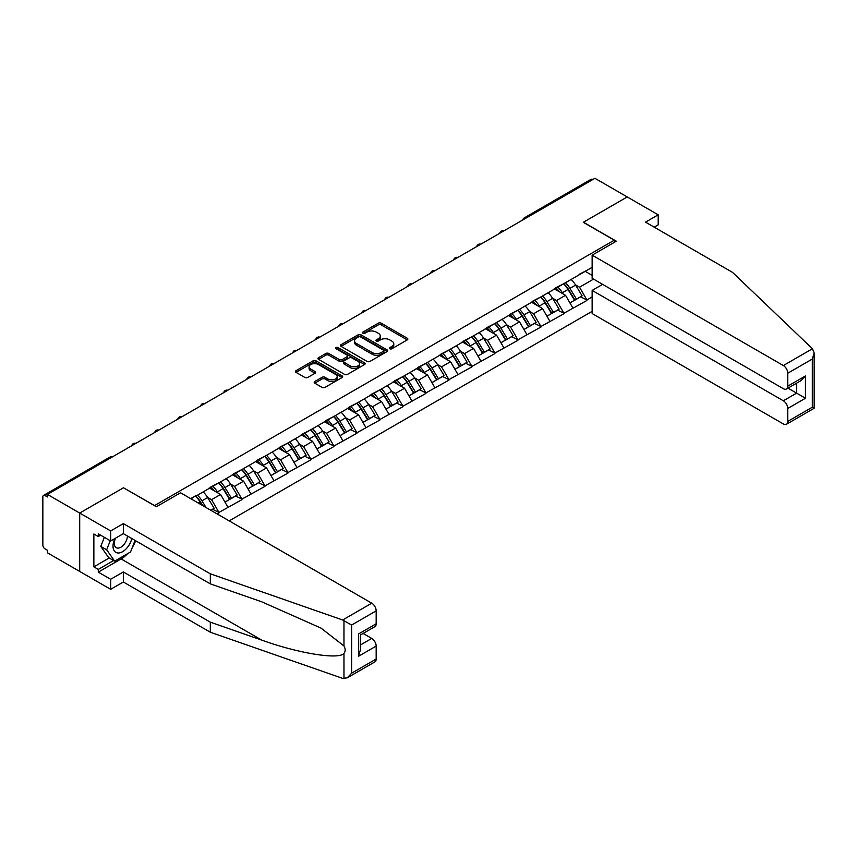 <?xml version="1.0" encoding="UTF-8"?>
<svg xmlns="http://www.w3.org/2000/svg" width="857" height="857" viewBox="0 0 857 857"><rect width="100%" height="100%" fill="white"/><g stroke="black" fill="none" stroke-linecap="round" stroke-linejoin="round"><path stroke-width="1.29" d="M389.849 348.767A1.435 0.825 0 0 0 391.874 348.767L407.246 339.897A2.046 1.178 0 0 0 407.846 339.061A2.046 1.178 0 0 0 407.246 338.226L381.204 323.185A2.046 1.178 0 0 0 378.312 323.185L362.929 332.066A1.435 0.825 0 0 0 362.511 332.645A1.435 0.825 0 0 0 362.929 333.234A1.435 0.825 0 0 0 364.964 333.234L366.946 332.088A6.545 3.782 0 0 1 376.212 332.088L378.376 333.341A6.545 3.782 0 0 1 380.294 336.008A6.545 3.782 0 0 1 378.376 338.686L376.394 339.833A1.435 0.825 0 0 0 375.977 340.411A1.435 0.825 0 0 0 376.394 341A1.435 0.825 0 0 0 378.419 341L380.412 339.854A6.545 3.782 0 0 1 389.667 339.854L391.842 341.107A6.545 3.782 0 0 1 393.759 343.775A6.545 3.782 0 0 1 391.842 346.453L389.849 347.599A1.435 0.825 0 0 0 389.432 348.188A1.435 0.825 0 0 0 389.849 348.767L389.849 347.599M314.787 381.494A2.046 1.178 0 0 0 314.187 382.329A2.046 1.178 0 0 0 314.787 383.165L322.093 387.385A2.046 1.178 0 0 0 324.985 387.385L342.061 377.53A2.046 1.178 0 0 0 342.661 376.694A2.046 1.178 0 0 0 342.061 375.859L316.008 360.818A2.046 1.178 0 0 0 313.116 360.818L296.04 370.685A2.046 1.178 0 0 0 295.44 371.52A2.046 1.178 0 0 0 296.04 372.356L304.867 377.444A2.046 1.178 0 0 0 307.77 377.444L315.076 373.224A2.046 1.178 0 0 0 315.676 372.388A2.046 1.178 0 0 0 315.076 371.552L310.695 369.035A5.474 3.16 0 0 1 309.088 366.796A5.474 3.16 0 0 1 312.473 363.871A5.474 3.16 0 0 1 318.44 364.557L335.58 374.455A5.474 3.16 0 0 1 337.187 376.694A5.474 3.16 0 0 1 333.812 379.619A5.474 3.16 0 0 1 327.845 378.933L324.985 377.284A2.046 1.178 0 0 0 322.093 377.284L314.787 381.494L314.787 383.165L322.093 378.987L322.093 377.284M123.633 487.697L79.701 513.054L47.424 494.414L594.94 178.31L627.228 196.949L583.296 222.306L614.255 240.185L154.592 505.566L123.633 487.858M367.096 361.408A2.046 1.178 0 0 0 369.988 361.408L387.064 351.552A2.046 1.178 0 0 0 387.664 350.717A2.046 1.178 0 0 0 387.064 349.881L361.011 334.841A2.046 1.178 0 0 0 358.119 334.841L341.043 344.696A2.046 1.178 0 0 0 340.443 345.532A2.046 1.178 0 0 0 341.043 346.367L367.096 361.408M336.63 349.078A1.435 0.825 0 0 1 338.076 349.281L364.536 364.557L347.481 374.402A2.046 1.178 0 0 1 344.589 374.402L318.547 359.362L318.547 357.69A2.046 1.178 0 0 0 317.947 358.526A2.046 1.178 0 0 0 318.547 359.362M318.547 357.69L325.853 353.47A2.046 1.178 0 0 1 328.745 353.47L339.308 359.565A2.046 1.178 0 0 0 342.2 359.565L347.053 356.769A2.046 1.178 0 0 0 347.653 355.934A2.046 1.178 0 0 0 347.053 355.098L336.051 348.745A1.435 0.825 0 0 1 335.633 348.167A1.435 0.825 0 0 1 336.522 347.396A1.435 0.825 0 0 1 338.076 347.578L364.557 362.865A2.046 1.178 0 0 1 365.157 363.7A2.046 1.178 0 0 1 364.557 364.536L364.557 362.865M229.194 520.885L592.144 311.337M614.255 240.185L614.255 242.392M191.079 498.881L195.942 495.571L190.64 498.635M195.942 496.074L592.144 267.33M592.144 296.95L586.906 299.971L579.536 287.213L575.454 284.856M563.649 283.785A13.969 8.067 -120 0 1 568.427 289.377L574.94 300.132L580.618 296.854L586.906 299.971M586.906 300.486L563.917 313.255L556.547 300.486L552.454 298.129M540.649 297.068A13.969 8.067 -120 0 1 545.427 302.66L551.94 313.405L557.618 310.127L563.917 313.255M563.917 313.769L540.917 326.528L533.547 313.769L529.455 311.412M517.649 310.341A13.969 8.067 -120 0 1 522.427 315.933L528.94 326.688L534.618 323.41L540.917 326.528M540.917 327.042L517.917 339.811L510.547 327.042L506.466 324.685M494.65 323.625A13.969 8.067 -120 0 1 499.438 329.217L505.941 339.961L511.618 336.683L517.917 339.811M517.917 340.325L494.918 353.084L487.547 340.315L483.466 337.958M471.65 336.897A13.969 8.067 -120 0 1 476.438 342.489L482.941 353.234L488.619 349.967L494.918 353.084M494.918 353.598L471.918 366.368L464.548 353.598L460.466 351.241M448.661 350.181A13.969 8.067 -120 0 1 453.439 355.773L459.952 366.517L465.619 363.239L471.918 366.368M471.918 366.871L448.918 379.64L441.548 366.871L437.466 364.514M425.661 363.454A13.969 8.067 -120 0 1 430.439 369.046L436.952 379.79L442.63 376.512L448.918 379.64M448.918 380.154L425.929 392.924L418.559 380.154L414.467 377.798M402.661 376.737A13.969 8.067 -120 0 1 407.439 382.318L413.952 393.074L419.63 389.796L425.929 392.924M425.929 393.427L402.929 406.197L395.559 393.427L391.478 391.071M379.662 390.01A13.969 8.067 -120 0 1 384.439 395.602L390.953 406.347L396.63 403.069L402.929 406.197M402.929 406.711L379.93 419.48L372.559 406.711L368.478 404.354M356.662 403.283A13.969 8.067 -120 0 1 361.45 408.875L367.953 419.63L373.631 416.352L379.93 419.48M379.93 419.984L356.93 432.753L349.56 419.984L345.478 417.627M333.662 416.566A13.969 8.067 -120 0 1 338.451 422.158L344.964 432.903L350.631 429.625L356.93 432.753M356.93 433.267L333.93 446.026L326.56 433.267L322.478 430.91M310.673 429.839A13.969 8.067 -120 0 1 315.451 435.431L321.964 446.186L327.642 442.908L333.93 446.026M333.93 446.54L310.941 459.309L303.56 446.54L299.479 444.183M287.673 443.123A13.969 8.067 -120 0 1 292.451 448.714L298.964 459.459L304.642 456.181L310.941 459.309M310.941 459.823L287.941 472.582L280.571 459.823L276.479 457.467M264.674 456.395A13.969 8.067 -120 0 1 269.452 461.987L275.965 472.743L281.642 469.465L287.941 472.582M287.941 473.096L264.942 485.865L257.571 473.096L253.49 470.739M241.674 469.679A13.969 8.067 -120 0 1 246.462 475.271L252.965 486.015L258.643 482.737L264.942 485.865M264.942 486.38L241.942 499.138L234.572 486.369L230.49 484.012M218.674 482.952A13.969 8.067 -120 0 1 223.463 488.544L229.965 499.288L235.643 496.021L241.942 499.138M241.942 499.652L218.942 512.422L211.572 499.652L207.49 497.296M210.876 510.311L212.643 509.294L218.942 512.422M218.942 512.925L217.175 513.954M211.133 486.797L218.942 482.802M211.572 499.652L220.57 494.457L209.215 487.901M227.941 507.226L220.57 494.457M234.132 473.525L241.942 469.518M234.572 486.369L243.559 481.184L232.215 474.628M250.94 493.953L243.559 481.184M257.132 460.241L264.942 456.245M257.571 473.096L266.559 467.901L255.215 461.355M273.929 480.67L266.559 467.901M280.121 446.968L287.941 442.962M280.571 459.823L289.559 454.628L278.204 448.072M296.929 467.397L289.559 454.628M303.121 433.685L310.941 429.689M303.56 446.54L312.559 441.344L301.203 434.799M319.929 454.114L312.559 441.344M326.121 420.412L333.93 416.406M326.56 433.267L335.558 428.072L324.203 421.515M342.929 440.841L335.558 428.072M349.12 407.129L356.93 403.133M349.56 419.984L358.558 414.799L347.203 408.243M365.928 427.557L358.558 414.799M372.12 393.856L379.93 389.86M372.559 406.711L381.547 401.515L370.203 394.959M388.917 414.285L381.547 401.515M395.109 380.583L402.929 376.577M395.559 393.427L404.547 388.242L393.202 381.686M411.917 401.001L404.547 388.242M418.109 367.299L425.929 363.304M418.559 380.154L427.547 374.959L416.191 368.403M434.917 387.728L427.547 374.959M441.109 354.027L448.918 350.02M441.548 366.871L450.546 361.686L439.191 355.13M457.917 374.455L450.546 361.686M464.108 340.743L471.918 336.747M464.548 353.598L473.546 348.403L462.191 341.847M480.916 361.172L473.546 348.403M487.108 327.47L494.918 323.464M487.547 340.315L496.546 335.13L485.191 328.574M503.916 347.899L496.546 335.13M510.108 314.187L517.917 310.191M510.547 327.042L519.535 321.846L508.19 315.301M526.905 334.616L519.535 321.846M533.097 300.914L540.917 296.908M533.547 313.769L542.535 308.574L531.179 302.018M549.905 321.343L542.535 308.574M556.097 287.631L563.917 283.635M556.547 300.486L565.534 295.29L554.179 288.745M572.904 308.059L565.534 295.29M592.733 179.584L525.952 218.139M525.009 218.685A3.128 1.81 120 0 1 525.802 218.053A3.128 1.81 60 0 0 524.238 217.903L591.019 179.338A3.128 1.81 60 0 1 592.583 179.499M579.096 274.358L586.906 270.351M579.536 287.213L593.547 279.125M585.213 271.337L592.144 275.333M127.629 553.643A23.45 13.541 -60 0 1 121.126 558.935L98.276 572.122L110.66 579.278L110.66 589.316L79.701 571.448L79.701 513.054L123.494 487.783L156.36 506.755L180.538 492.796L371.745 603.189A6.256 3.61 60 0 1 376.169 610.848L351.627 625.021L342.65 619.997L210.319 573.826L123.344 523.606L110.66 530.933L79.701 513.054L79.701 571.448L47.424 552.808L47.424 550.248L45.057 548.887A3.128 1.81 -120 0 1 42.85 545.063L42.85 496.889A3.128 1.81 -120 0 1 43.493 495.453A3.128 1.81 -120 0 1 45.057 495.614L47.424 496.974L47.424 494.414M568.105 289.634L568.834 290.052M545.106 302.907L545.834 303.324M522.106 316.179L522.834 316.608M499.106 329.463L499.845 329.881M476.117 342.736L476.846 343.164M453.117 356.019L453.846 356.437M430.118 369.292L430.846 369.721M407.118 382.576L407.846 382.993M384.118 395.848L384.847 396.277M361.118 409.132L361.858 409.55M338.129 422.405L338.858 422.822M315.13 435.688L315.858 436.106M292.13 448.961L292.858 449.379M269.13 462.234L269.859 462.662M246.13 475.517L246.87 475.935M223.141 488.79L223.87 489.218M200.142 502.073L200.87 502.491M390.417 348.97L391.842 348.156A6.545 3.782 0 0 0 393.759 345.478L393.759 343.775M380.294 336.008L380.294 337.712A6.545 3.782 0 0 1 378.376 340.39L376.962 341.204M407.246 338.226L407.246 339.897L381.204 324.889A2.046 1.178 0 0 0 378.312 324.889L363.507 333.437M387.032 351.563L361.011 336.544A2.046 1.178 0 0 0 358.119 336.544L341.075 346.389M383.443 351.295A1.435 0.825 0 0 0 383.861 350.717A1.435 0.825 0 0 0 383.443 350.127L360.583 336.93A1.435 0.825 0 0 0 358.558 336.93L356.458 338.14A6.545 3.782 0 0 0 354.541 340.807A6.545 3.782 0 0 0 356.458 343.486L372.088 352.506A6.545 3.782 0 0 0 381.344 352.506L383.443 351.295L383.443 352.998A1.435 0.825 0 0 0 383.861 352.42L383.861 350.717M354.541 340.807L354.541 342.511A6.545 3.782 0 0 0 356.458 345.189L356.458 343.486M383.443 352.998L381.344 354.209A6.545 3.782 0 0 1 372.088 354.209L356.458 345.189M318.568 359.372L325.853 355.173L325.853 353.47M347.653 355.934L347.653 357.637A2.046 1.178 0 0 1 347.053 358.472L342.2 361.268A2.046 1.178 0 0 1 339.308 361.268L328.745 355.173A2.046 1.178 0 0 0 325.853 355.173M350.267 365.896A5.474 3.16 0 0 0 356.233 366.582A5.474 3.16 0 0 0 359.619 363.657A5.474 3.16 0 0 0 358.012 361.429L351.97 357.937A2.046 1.178 0 0 0 349.078 357.937L344.235 360.743A2.046 1.178 0 0 0 343.636 361.568A2.046 1.178 0 0 0 344.235 362.404L350.267 365.896L350.267 367.599A5.474 3.16 0 0 0 356.233 368.285A5.474 3.16 0 0 0 359.619 365.361L359.619 363.657M343.636 361.568L343.636 363.272A2.046 1.178 0 0 0 344.235 364.107L344.235 362.404M350.267 367.599L344.235 364.107M337.187 376.694L337.187 378.398A5.474 3.16 0 0 1 333.812 381.322A5.474 3.16 0 0 1 327.845 380.637L324.985 378.987A2.046 1.178 0 0 0 322.093 378.987M309.088 366.796L309.088 368.499A5.474 3.16 0 0 0 310.695 370.727L310.695 369.035M315.076 371.552L315.076 373.224L310.695 370.727M342.029 377.551L316.008 362.522A2.046 1.178 0 0 0 313.116 362.522L296.072 372.367M571.126 279.468A17.097 9.866 60 0 1 575.604 285.102L569.937 288.38A17.097 9.866 -120 0 0 565.449 282.746M569.937 288.38L576.44 299.125L582.117 295.847L575.604 285.102M574.94 300.132L576.44 299.125M580.618 296.854L582.117 295.847M555.679 287.877A13.969 8.067 60 0 1 559.535 291.83M557.864 287.127A17.097 9.866 60 0 1 562.342 292.762L562.985 293.822M569.98 302.992L574.522 300.239L568.02 289.484A17.097 9.866 -120 0 0 563.531 283.849M574.522 300.239L569.916 302.896M548.126 292.74A17.097 9.866 60 0 1 552.615 298.375L546.937 301.653A17.097 9.866 -120 0 0 542.46 296.019M546.937 301.653L553.451 312.409L559.118 309.131L552.615 298.375M551.94 313.405L553.451 312.409M557.618 310.127L559.118 309.131M532.679 301.15A13.969 8.067 60 0 1 536.536 305.103M534.864 300.411A17.097 9.866 60 0 1 539.342 306.035L539.985 307.095M546.98 316.265L551.533 313.512L545.02 302.767A17.097 9.866 -120 0 0 540.542 297.133M551.533 313.512L546.927 316.169M525.137 306.024A17.097 9.866 60 0 1 529.615 311.659L523.938 314.937A17.097 9.866 -120 0 0 519.46 309.302M523.938 314.937L530.451 325.681L536.128 322.403L529.615 311.659M528.94 326.688L530.451 325.681M534.618 323.41L536.128 322.403M509.679 314.433A13.969 8.067 60 0 1 513.536 318.386M511.865 313.683A17.097 9.866 60 0 1 516.342 319.318L516.985 320.379M523.981 329.549L528.533 326.785L522.02 316.04A17.097 9.866 -120 0 0 517.542 310.405M528.533 326.785L523.927 329.452M502.138 319.297A17.097 9.866 60 0 1 506.616 324.932L500.938 328.21A17.097 9.866 -120 0 0 496.46 322.575M500.938 328.21L507.451 338.965L513.129 335.687L506.616 324.932M505.941 339.961L507.451 338.965M511.618 336.683L513.129 335.687M486.68 327.706A13.969 8.067 60 0 1 490.536 331.659M488.865 326.956A17.097 9.866 60 0 1 493.343 332.591L493.986 333.652M500.981 342.821L505.534 340.068L499.02 329.324A17.097 9.866 -120 0 0 494.543 323.689M505.534 340.068L500.927 342.725M479.138 332.58A17.097 9.866 60 0 1 483.616 338.215L477.938 341.493A17.097 9.866 -120 0 0 473.46 335.858M477.938 341.493L484.451 352.238L490.129 348.96L483.616 338.215M482.941 353.234L484.451 352.238M488.619 349.967L490.129 348.96M463.691 340.99A13.969 8.067 60 0 1 467.536 344.942M465.865 340.24A17.097 9.866 60 0 1 470.354 345.874L470.996 346.935M477.992 356.105L482.534 353.341L476.021 342.596A17.097 9.866 -120 0 0 471.543 336.962M482.534 353.341L477.927 356.009M456.138 345.853A17.097 9.866 60 0 1 460.616 351.488L454.949 354.766A17.097 9.866 -120 0 0 450.461 349.131M454.949 354.766L461.452 365.521L467.129 362.243L460.616 351.488M459.952 366.517L461.452 365.521M465.619 363.239L467.129 362.243M440.691 354.262A13.969 8.067 60 0 1 444.547 358.215M442.876 353.512A17.097 9.866 60 0 1 447.354 359.147L447.997 360.208M454.992 369.378L459.534 366.625L453.032 355.869A17.097 9.866 -120 0 0 448.543 350.234M459.534 366.625L454.928 369.281M114.881 538.539A13.551 7.82 120 0 0 117.816 552.979A13.551 7.82 120 0 0 131.785 538.528M115.609 538.121A9.277 5.356 120 0 0 116.22 547.666A9.277 5.356 120 0 0 117.58 548.084A9.277 5.356 120 0 0 127.414 536.011M135.042 540.413L130.564 551.951L114.645 561.142L108.753 557.736L100.794 546.423L104.329 537.318M114.645 561.142L106.686 549.819L110.221 540.713M100.794 546.423L106.686 549.819M812.447 348.756L814.15 352.88L812.318 359.04L787.776 373.213A6.256 3.61 -120 0 0 783.352 365.553L812.447 348.756L732.489 272.355L645.514 222.145L658.187 214.818L627.228 196.949L583.446 222.22L616.322 241.203L592.144 255.161L783.352 365.553M658.187 214.818L658.187 224.866L654.212 227.159M602.61 284.363L592.144 290.405L592.144 313.555L783.352 423.947A6.256 3.61 -120 0 0 786.48 424.258A6.256 3.61 -120 0 0 787.776 421.387L787.776 408.457A6.256 3.61 -120 0 0 783.352 400.797L796.614 393.138L805.462 398.237L787.776 408.457M592.144 290.405L783.352 400.797M592.144 255.161L592.144 278.311L783.352 388.703A6.256 3.61 -120 0 0 786.48 389.014A6.256 3.61 -120 0 0 787.776 386.153L787.776 373.213M787.979 388.146L796.614 393.138L796.614 383.165M787.776 386.153L805.462 375.944L801.038 380.604L786.48 389.014M787.776 421.387L812.318 407.214L813.25 407.761M110.66 579.278L123.344 571.951L210.319 622.171L210.319 632.22L342.65 678.38L347.203 677.866L351.627 673.195L376.169 659.022A6.256 3.61 60 0 1 374.873 661.893L347.203 677.866M210.319 622.171L261.728 640.104C298.247 653.377 339.168 659.965 343.968 653.355C345.575 651.341 345.575 648.867 343.968 645.942L321 628.095L261.728 601.807L210.319 583.874L123.344 533.654L110.66 540.971L98.276 533.825L98.276 536.546L93.863 533.997L93.863 566.852L98.276 569.402L113.617 560.553M123.344 571.951L123.344 581.999L110.66 589.316M210.319 632.22L123.344 581.999M376.169 610.848L376.169 623.789A6.256 3.61 60 0 1 374.873 626.649L360.315 635.058L360.315 650.142L358.483 656.301L358.483 633.998C360.861 635.38 360.861 635.38 358.483 633.998L376.169 623.789M110.66 530.933L110.66 540.971M98.276 572.122L98.276 569.402M123.344 523.606L123.344 533.654M210.319 573.826L210.319 583.874M360.315 645.032L371.745 638.433A6.256 3.61 60 0 1 376.169 646.092L376.169 659.022M371.745 638.433L363.111 633.441M135.62 540.746A23.45 13.541 -60 0 1 132.289 547.516M100.644 535.186L98.276 536.546M93.863 566.852L109.193 557.993M433.139 359.137A17.097 9.866 60 0 1 437.627 364.771L431.949 368.049A17.097 9.866 -120 0 0 427.461 362.415M431.949 368.049L438.452 378.794L444.13 375.516L437.627 364.771M436.952 379.79L438.452 378.794M442.63 376.512L444.13 375.516M417.691 367.546A13.969 8.067 60 0 1 421.548 371.499M419.876 366.796A17.097 9.866 60 0 1 424.354 372.431L424.997 373.491M431.992 382.661L436.545 379.897L430.032 369.153A17.097 9.866 -120 0 0 425.554 363.518M436.545 379.897L431.939 382.565M410.139 372.409A17.097 9.866 60 0 1 414.627 378.044L408.95 381.322A17.097 9.866 -120 0 0 404.472 375.687M408.95 381.322L415.463 392.067L421.13 388.799L414.627 378.044M413.952 393.074L415.463 392.067M419.63 389.796L421.13 388.799M394.691 380.819A13.969 8.067 60 0 1 398.548 384.772M396.877 380.069A17.097 9.866 60 0 1 401.355 385.704L401.997 386.764M408.993 395.934L413.545 393.181L407.032 382.426A17.097 9.866 -120 0 0 402.554 376.791M413.545 393.181L408.939 395.838M387.15 385.693A17.097 9.866 60 0 1 391.628 391.328L385.95 394.595A17.097 9.866 -120 0 0 381.472 388.971M385.95 394.595L392.463 405.35L398.141 402.072L391.628 391.328M390.953 406.347L392.463 405.35M396.63 403.069L398.141 402.072M371.692 394.102A13.969 8.067 60 0 1 375.548 398.055M373.877 393.352A17.097 9.866 60 0 1 378.355 398.987L378.998 400.048M385.993 409.218L390.546 406.454L384.032 395.709A17.097 9.866 -120 0 0 379.555 390.074M390.546 406.454L385.939 409.11M364.15 398.966A17.097 9.866 60 0 1 368.628 404.6L362.95 407.878A17.097 9.866 -120 0 0 358.472 402.244M362.95 407.878L369.463 418.623L375.141 415.345L368.628 404.6M367.953 419.63L369.463 418.623M373.631 416.352L375.141 415.345M348.703 407.375A13.969 8.067 60 0 1 352.548 411.328M350.877 406.625A17.097 9.866 60 0 1 355.366 412.26L355.998 413.32M362.993 422.49L367.546 419.737L361.033 408.982A17.097 9.866 -120 0 0 356.555 403.347M367.546 419.737L362.94 422.394M341.15 412.249A17.097 9.866 60 0 1 345.628 417.884L339.95 421.151A17.097 9.866 -120 0 0 335.473 415.516M339.95 421.151L346.464 431.907L352.141 428.629L345.628 417.884M344.964 432.903L346.464 431.907M350.631 429.625L352.141 428.629M325.703 420.658A13.969 8.067 60 0 1 329.549 424.611M327.877 419.909A17.097 9.866 60 0 1 332.366 425.543L333.009 426.604M340.004 435.774L344.546 433.01L338.044 422.265A17.097 9.866 -120 0 0 333.555 416.631M344.546 433.01L339.94 435.667M318.151 425.522A17.097 9.866 60 0 1 322.628 431.157L316.961 434.435A17.097 9.866 -120 0 0 312.473 428.8M316.961 434.435L323.464 445.179L329.142 441.901L322.628 431.157M321.964 446.186L323.464 445.179M327.642 442.908L329.142 441.901M302.703 433.931A13.969 8.067 60 0 1 306.56 437.884M304.888 433.181A17.097 9.866 60 0 1 309.366 438.816L310.009 439.877M317.004 449.047L321.546 446.293L315.044 435.538A17.097 9.866 -120 0 0 310.555 429.903M321.546 446.293L316.94 448.95M295.151 438.795A17.097 9.866 60 0 1 299.639 444.429L293.962 447.708A17.097 9.866 -120 0 0 289.484 442.073M293.962 447.708L300.464 458.463L306.142 455.185L299.639 444.429M298.964 459.459L300.464 458.463M304.642 456.181L306.142 455.185M279.703 447.204A13.969 8.067 60 0 1 283.56 451.157M281.889 446.465A17.097 9.866 60 0 1 286.367 452.089L287.009 453.149M294.005 462.319L298.557 459.566L292.044 448.822A17.097 9.866 -120 0 0 287.566 443.187M298.557 459.566L293.951 462.223M272.162 452.078A17.097 9.866 60 0 1 276.64 457.713L270.962 460.991A17.097 9.866 -120 0 0 266.484 455.356M270.962 460.991L277.475 471.736L283.153 468.458L276.64 457.713M275.965 472.743L277.475 471.736M281.642 469.465L283.153 468.458M256.704 460.488A13.969 8.067 60 0 1 260.56 464.44M258.889 459.738A17.097 9.866 60 0 1 263.367 465.372L264.01 466.433M271.005 475.603L275.558 472.839L269.044 462.094A17.097 9.866 -120 0 0 264.567 456.46M275.558 472.839L270.951 475.506M249.162 465.351A17.097 9.866 60 0 1 253.64 470.986L247.962 474.264A17.097 9.866 -120 0 0 243.484 468.629M247.962 474.264L254.475 485.019L260.153 481.741L253.64 470.986M252.965 486.015L254.475 485.019M258.643 482.737L260.153 481.741M233.704 473.76A13.969 8.067 60 0 1 237.56 477.713M235.889 473.01A17.097 9.866 60 0 1 240.367 478.645L241.01 479.706M248.005 488.876L252.558 486.123L246.045 475.378A17.097 9.866 -120 0 0 241.567 469.743M252.558 486.123L247.952 488.779M226.162 478.635A17.097 9.866 60 0 1 230.64 484.269L224.963 487.547A17.097 9.866 -120 0 0 220.485 481.913M224.963 487.547L231.476 498.292L237.153 495.014L230.64 484.269M229.965 499.288L231.476 498.292M235.643 496.021L237.153 495.014M210.715 487.044A13.969 8.067 60 0 1 214.561 490.997M212.89 486.294A17.097 9.866 60 0 1 217.378 491.929L218.021 492.989M225.005 502.159L229.558 499.395L223.045 488.651A17.097 9.866 -120 0 0 218.567 483.016M229.558 499.395L224.952 502.063M203.163 491.907A17.097 9.866 60 0 1 207.64 497.542L201.973 500.82A17.097 9.866 -120 0 0 197.485 495.185M201.973 500.82L206.023 507.505M207.64 497.542L214.154 508.297L210.768 510.247M212.643 509.294L214.154 508.297M195.685 496.235A13.969 8.067 -120 0 1 200.463 501.827L202.766 505.63M202.038 505.212L200.056 501.923A17.097 9.866 -120 0 0 195.567 496.289M111.988 457.135L45.057 495.614M112.642 456.76A3.128 1.81 -60 0 0 111.839 457.049A3.128 1.81 -120 0 0 110.274 456.899L43.493 495.453M502.009 231.958A3.128 1.81 120 0 1 502.802 231.336A3.128 1.81 -60 0 1 503.595 231.047M479.009 245.241A3.128 1.81 120 0 1 479.813 244.609A3.128 1.81 -60 0 1 480.606 244.32M456.02 258.514A3.128 1.81 120 0 1 456.813 257.893A3.128 1.81 -60 0 1 457.606 257.603M433.021 271.798A3.128 1.81 120 0 1 433.813 271.166A3.128 1.81 -60 0 1 434.606 270.876M410.021 285.07A3.128 1.81 120 0 1 410.814 284.438A3.128 1.81 -60 0 1 411.606 284.16M387.021 298.354A3.128 1.81 120 0 1 387.814 297.722A3.128 1.81 -60 0 1 388.607 297.433M364.021 311.627A3.128 1.81 120 0 1 364.814 310.995A3.128 1.81 -60 0 1 365.618 310.705M341.032 324.899A3.128 1.81 120 0 1 341.825 324.278A3.128 1.81 -60 0 1 342.618 323.989M318.033 338.183A3.128 1.81 120 0 1 318.825 337.551A3.128 1.81 -60 0 1 319.618 337.262M295.033 351.456A3.128 1.81 120 0 1 295.826 350.834A3.128 1.81 -60 0 1 296.618 350.545M272.033 364.739A3.128 1.81 120 0 1 272.826 364.107A3.128 1.81 -60 0 1 273.619 363.818M249.033 378.012A3.128 1.81 120 0 1 249.826 377.391A3.128 1.81 -60 0 1 250.619 377.101M226.034 391.295A3.128 1.81 120 0 1 226.837 390.663A3.128 1.81 -60 0 1 227.63 390.374M203.045 404.568A3.128 1.81 120 0 1 203.837 403.947A3.128 1.81 -60 0 1 204.63 403.658M180.045 417.852A3.128 1.81 120 0 1 180.838 417.22A3.128 1.81 -60 0 1 181.63 416.93M157.045 431.125A3.128 1.81 120 0 1 157.838 430.493A3.128 1.81 -60 0 1 158.631 430.214M134.046 444.408A3.128 1.81 120 0 1 134.838 443.776A3.128 1.81 -60 0 1 135.631 443.487M391.842 348.156L391.842 346.453M376.394 341L376.394 339.833M378.376 340.39L378.376 338.686M362.929 333.234L362.929 332.066M378.312 324.889L378.312 323.185M381.204 324.889L381.204 323.185M341.043 346.367L341.043 344.696M358.119 336.544L358.119 334.841M361.011 336.544L361.011 334.841M387.064 351.552L387.064 349.881M372.088 354.209L372.088 352.506M381.344 354.209L381.344 352.506M328.745 355.173L328.745 353.47M339.308 361.268L339.308 359.565M342.2 361.268L342.2 359.565M347.053 358.472L347.053 356.769M338.076 349.281L338.076 347.578M324.985 378.987L324.985 377.284M327.845 380.637L327.845 378.933M296.04 372.356L296.04 370.685M313.116 362.522L313.116 360.818M316.008 362.522L316.008 360.818M342.061 377.53L342.061 375.859M568.02 289.484L562.342 292.762M545.02 302.767L539.342 306.035M522.02 316.04L516.342 319.318M499.02 329.324L493.343 332.591M476.021 342.596L470.354 345.874M453.032 355.869L447.354 359.147M812.318 407.214L812.318 359.04M805.462 375.944L805.462 398.237M343.968 678.69L343.968 653.355M343.968 645.942L343.968 620.607M351.627 625.021L351.627 673.195M376.169 646.092L358.483 656.301M342.65 619.997L371.745 603.189M121.126 558.935L261.728 640.104M430.032 369.153L424.354 372.431M407.032 382.426L401.355 385.704M384.032 395.709L378.355 398.987M361.033 408.982L355.366 412.26M338.044 422.265L332.366 425.543M315.044 435.538L309.366 438.816M292.044 448.822L286.367 452.089M269.044 462.094L263.367 465.372M246.045 475.378L240.367 478.645M223.045 488.651L217.378 491.929M200.056 501.923L198.203 502.995M524.238 217.903A3.128 3.128 0 0 0 522.738 219.992M503.809 230.919A3.128 3.128 0 0 0 499.738 233.275M480.809 244.202A3.128 3.128 0 0 0 476.738 246.548M457.809 257.475A3.128 3.128 0 0 0 453.739 259.832M434.82 270.758A3.128 3.128 0 0 0 430.75 273.104M411.821 284.031A3.128 3.128 0 0 0 407.75 286.388M388.821 297.315A3.128 3.128 0 0 0 384.75 299.661M365.821 310.588A3.128 3.128 0 0 0 361.75 312.934M342.821 323.871A3.128 3.128 0 0 0 338.751 326.217M319.822 337.144A3.128 3.128 0 0 0 315.762 339.49M296.833 350.427A3.128 3.128 0 0 0 292.762 352.773M273.833 363.7A3.128 3.128 0 0 0 269.762 366.046M250.833 376.973A3.128 3.128 0 0 0 246.762 379.33M227.833 390.256A3.128 3.128 0 0 0 223.763 392.602M204.834 403.529A3.128 3.128 0 0 0 200.763 405.886M181.845 416.813A3.128 3.128 0 0 0 177.774 419.159M158.845 430.085A3.128 3.128 0 0 0 154.774 432.442M135.845 443.369A3.128 3.128 0 0 0 131.774 445.715M112.845 456.642A3.128 3.128 0 0 0 110.274 456.899M814.15 352.88L814.15 408.275L786.48 424.258"/></g></svg>
